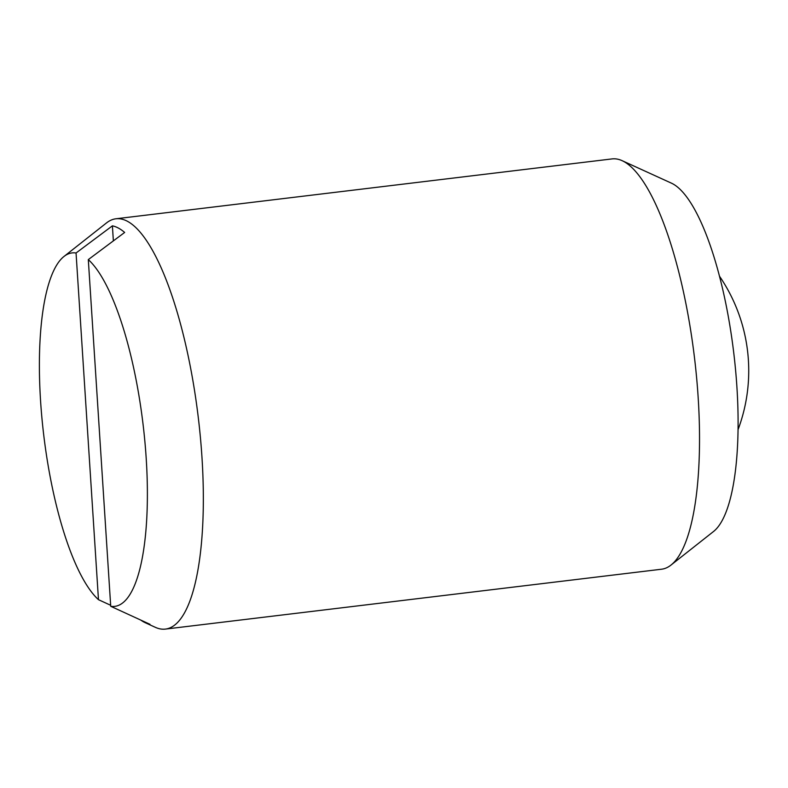 <?xml version="1.0" encoding="UTF-8"?>
<svg xmlns="http://www.w3.org/2000/svg" width="788" height="788" viewBox="0 0 788 788"><rect width="100%" height="100%" fill="white"/><g stroke="black" fill="none" stroke-linecap="round" stroke-linejoin="round"><path stroke-width="1.18" d="M76.052 252.997L112.398 225.841A200.91 56.391 83.1 0 1 118.456 228.106A200.91 56.391 83.1 0 1 124.652 232.45L88.305 259.607L110.724 606.287L149.996 624.313A200.91 56.391 83.1 0 1 145.465 622.815L155.325 627.317A206.633 57.997 -96.9 0 0 165.401 629.09L661.595 569.212A206.633 57.997 -96.9 0 0 670.962 565.095A206.633 57.997 -96.9 0 0 694.73 359.761A206.633 57.997 -96.9 0 0 623.732 161.471A206.633 57.997 -96.9 0 0 622.156 160.683A206.633 57.997 -96.9 0 0 612.079 158.91L115.885 218.788A206.633 57.997 -96.9 0 0 106.528 222.906L63.995 256.464A177.999 49.959 -96.9 0 0 42.404 423.058A177.999 49.959 -96.9 0 0 98.47 599.678L76.052 252.997A177.999 49.959 -96.9 0 0 63.995 256.464M165.401 629.09A206.633 57.997 -96.9 0 0 200.369 437.044A206.633 57.997 -96.9 0 0 127.548 221.349A206.633 57.997 -96.9 0 0 115.885 218.788M670.962 565.095L713.485 531.536A177.999 49.959 -96.9 0 0 733.963 354.659A177.999 49.959 -96.9 0 0 672.804 183.84A177.999 49.959 -96.9 0 0 671.445 183.161L622.156 160.683M145.465 622.815A200.91 56.391 83.1 0 1 143.928 622.057A200.91 56.391 83.1 0 1 140.747 620.067M110.665 605.283L98.47 599.678M112.398 225.841L113.364 240.882M110.724 606.287A177.999 49.959 -96.9 0 0 146.184 458.094A177.999 49.959 -96.9 0 0 88.305 259.607M738.031 429.706A167.588 167.588 0 0 0 719.513 276.233"/></g></svg>
